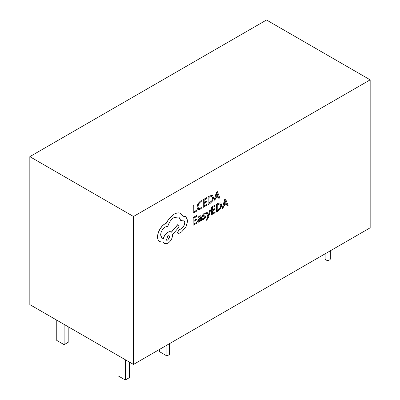 <?xml version="1.0" encoding="UTF-8"?>
<svg xmlns="http://www.w3.org/2000/svg" width="400" height="400" viewBox="0 0 400 400"><rect width="100%" height="100%" fill="white"/><g stroke="black" fill="none" stroke-linecap="round" stroke-linejoin="round"><path stroke-width="0.6" d="M325.13 253.805L325.13 258.9A2.595 1.5 0 0 0 325.89 259.96A2.595 1.5 0 0 0 328.72 260.285A2.595 1.5 0 0 0 330.325 258.9L330.325 250.805M166.945 345.13L166.945 355.97L159.6 351.73L159.6 349.37M166.945 355.97L169.395 354.555L169.395 343.715M125.32 359.74L125.32 380L117.975 375.76L117.975 355.495M125.32 380L129.405 377.645L129.405 362.095M56.765 320.155L56.765 340.42L64.11 344.66L68.19 342.305L68.19 326.755M64.11 344.66L64.11 324.4M210.67 209.84L209.81 210.33L208.36 215.72L207.05 211.9L206.12 212.43L207.945 216.855L207.575 218.06L206.245 219.48L206.24 220.335L206.775 220.11L208.48 217.39L210.67 209.84L209.725 210.28L208.3 215.66M207.05 211.9L206.035 212.38L207.865 216.805L207.49 218.015L206.165 219.43L206.24 220.335M200.855 215.74L199.56 215.94L197.925 217.385L198 218.365L199.56 216.815L200.225 216.705L200.51 217.615L199.105 218.645L197.52 221.33L197.92 222.27L199.015 222.075L200.475 220.27L200.49 221.11L201.325 220.635L201.345 217.1L200.9 215.76L199.645 215.99L198.005 217.43L198 218.365M200.415 220.42L200.49 221.11M200.185 216.685L200.43 217.57L199.025 218.595L197.44 221.285L197.92 222.27M196.72 222.38L194.01 223.925L194.025 221.335L196.4 219.985L196.405 219.105L194.03 220.455L194.045 217.99L196.605 216.535L196.53 215.6L193.11 217.55L193.065 225.24L196.715 223.255L196.72 222.38L194.01 223.83M196.405 219.105L194.03 220.36M202.01 200.6L200.44 201.18L197.995 203.7L197.015 207.235L197.85 209.53L200.125 209.28L201.965 207.79L201.97 206.835L200.255 208.325L198.555 208.485L197.915 206.665L198.625 203.955L200.44 202.07L202.005 201.635L201.93 200.55L200.355 201.13L197.91 203.65L196.935 207.185L197.885 209.555M201.97 206.835L200.175 208.28L198.47 208.44M133.485 216.49L133.485 364.45L370.17 227.8L370.17 79.845L266.515 20L29.83 156.65L133.485 216.49L370.17 79.845M196.725 210.215L194.085 211.72L194.045 204.855L193.185 205.34L193.14 213.035L196.72 211.09L196.725 210.215L194.085 211.625M206.87 204.44L204.155 205.985L204.17 203.395L206.545 202.045L206.55 201.165L204.175 202.515L204.19 200.055L206.755 198.595L206.68 197.665L203.26 199.61L203.21 207.305L206.865 205.32L206.87 204.44L204.155 205.89M206.55 201.165L204.175 202.42M212.65 195.465L209.98 195.785L208.085 196.865L208.12 204.605L209.945 203.565L212.53 201.02L213.55 197.58L212.565 195.425L210.06 195.83L208.165 196.91L208.12 204.605M218.2 196.765L218.835 198.41L219.865 197.92L217.385 191.665L216.47 192.185L213.89 201.32L214.84 200.78L215.49 198.31L218.255 196.74L218.92 198.455M217.385 191.665L216.385 192.14L213.89 201.32M204.515 216.805L204.725 217.21L203.74 218.51L202.375 218.76L202.37 219.755L203.735 219.39L205.12 218.17L205.66 216.675L205.26 215.85L203.435 215.765M205.39 215.925L203.515 215.81L203.335 215.405L204.25 214.145L205.45 213.86L205.375 212.875L204.255 213.27L202.94 214.455L202.4 215.93L202.75 216.75M215.11 211.915L212.395 213.46L212.41 210.87L214.785 209.52L214.79 208.64L212.415 209.99L212.43 207.525L214.995 206.07L214.92 205.135L211.5 207.08L211.45 214.775L215.105 212.79L215.11 211.915L212.395 213.365M214.79 208.64L212.415 209.895M220.89 202.94L218.215 203.26L216.325 204.335L216.36 212.075L218.185 211.04L220.77 208.495L221.785 205.055L220.805 202.895L218.3 203.305L216.405 204.385L216.36 212.075M226.44 204.24L227.075 205.885L228.105 205.39L225.625 199.135L224.705 199.66L222.13 208.79L223.08 208.25L223.73 205.785L226.495 204.21L227.16 205.93M225.625 199.135L224.625 199.61L222.13 208.79M185.765 216.575L183.105 216.185M183.705 220.035L184.745 222.425C184.565 224.98 183.425 227.045 181.32 228.625L178.915 229.94L177.44 232.47L177.92 233.445M178.835 216.99L180.715 220.47L183.75 220.06L184.83 222.47C184.65 225.03 183.505 227.095 181.405 228.675L178.995 229.99L177.52 232.515L177.96 233.47L178.88 233.435L181.665 231.85L185.975 226.94L187.755 220.75L185.805 216.595L183.125 216.245L180.605 213.375C178.76 212.58 176.625 212.85 174.2 214.185L168.525 219.54L166.43 223.13L165.345 223.64C163.255 224.86 161.44 226.765 159.9 229.355C158.445 231.9 157.69 234.4 157.645 236.855C157.655 239.1 158.305 240.71 159.59 241.685L159.835 241.845M180.84 213.5L180.52 213.33C178.675 212.535 176.54 212.805 174.12 214.135L168.44 219.495L166.35 223.085L165.265 223.59C163.17 224.81 161.355 226.715 159.82 229.31C158.36 231.855 157.61 234.355 157.565 236.805C157.575 239.055 158.22 240.665 159.51 241.64L163.35 242.165L164.485 243.655L167.815 243.33C170.685 241.375 172.27 238.66 172.565 235.175L172.57 234.625L179.205 226.82L177.675 224.705L171.335 232.125C170.44 231.45 169.26 231.5 167.8 232.29C165.635 233.685 164.15 235.73 163.34 238.425L161.98 238.125M171.11 231.985L171.41 232.18C170.52 231.495 169.345 231.55 167.88 232.335C165.715 233.73 164.23 235.775 163.42 238.47L162.02 238.15L160.62 235.05C160.915 231.565 162.5 228.85 165.375 226.895L167.87 226.29C168.96 222.4 171.08 219.45 174.23 217.44L178.875 217.015L180.795 220.515M163.29 242.18L164.445 243.63M159.51 241.64L159.79 241.82M29.83 156.65L29.83 304.605L133.485 364.45M194.125 204.9L193.185 205.34M193.265 205.39L193.22 213.085M206.76 197.71L203.26 199.61M203.34 199.655L203.295 207.35M209.015 197.31L208.98 203.24L211.925 200.765L212.645 198.125L211.93 196.37L209.015 197.31M208.98 203.145L211.84 200.72L212.565 198.075L211.85 196.325M215.765 197.29L217.995 196.02L216.91 192.91L215.765 197.29M215.795 197.175L217.915 195.97L216.83 192.865M196.615 215.65L193.11 217.55M193.195 217.595L193.145 225.29M198.59 219.95L198.605 221.275L199.235 221.165L200.14 220.2L200.51 218.35L198.59 219.95M198.52 221.23L199.155 221.115L200.06 220.155L200.425 218.41M205.46 212.925L204.335 213.32L203.02 214.505L202.48 215.98L202.71 216.715L204.595 216.855L204.805 217.255L203.82 218.56L202.375 218.76M202.455 218.805L202.45 219.8M203.47 215.785L203.335 215.405M204.595 216.855L204.725 217.21M215 205.185L211.5 207.08M211.58 207.13L211.535 214.825M217.255 204.78L217.22 210.71L220.165 208.24L220.885 205.595L220.17 203.845L217.255 204.78M217.22 210.62L220.08 208.19L220.805 205.55L220.09 203.795M224.005 204.76L226.235 203.49L225.15 200.385L224.005 204.76M224.035 204.65L226.155 203.445L225.07 200.34M180.8 213.475L180.52 213.33M177.76 224.75L171.41 232.18M167.785 240.075L169.64 236.895L169.105 235.69L167.81 235.81L166.495 240.195L167.785 240.075L169.56 236.845L169.06 235.67M166.455 240.17L167.705 240.03"/></g></svg>
